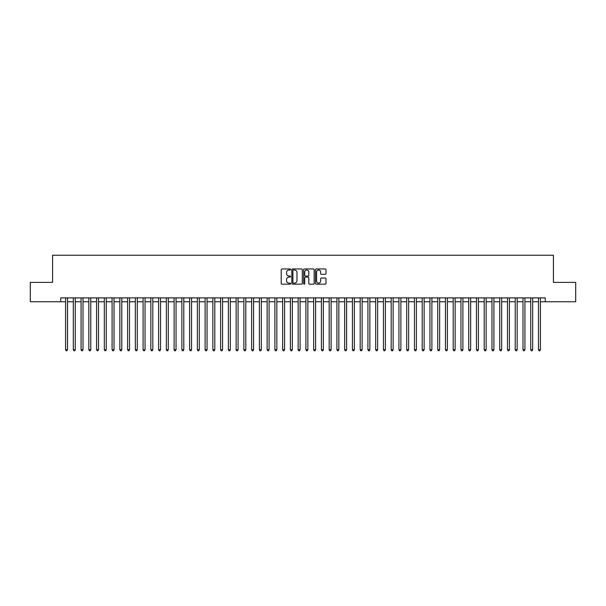 <?xml version="1.0" encoding="UTF-8"?>
<svg xmlns="http://www.w3.org/2000/svg" width="606" height="606" viewBox="0 0 606 606"><rect width="100%" height="100%" fill="white"/><g stroke="black" fill="none" stroke-linecap="round" stroke-linejoin="round"><path stroke-width="0.91" d="M290.6 269.488A0.53 0.53 0 0 0 290.062 268.95L281.979 268.95A0.757 0.757 0 0 0 281.214 269.715L281.214 283.411A0.757 0.757 0 0 0 281.979 284.176L290.062 284.176A0.53 0.53 0 0 0 290.6 283.638A0.53 0.53 0 0 0 290.062 283.108L289.017 283.108A2.432 2.432 0 0 1 286.585 280.669L286.585 279.533A2.432 2.432 0 0 1 289.017 277.094L290.062 277.094A0.53 0.53 0 0 0 290.6 276.563A0.53 0.53 0 0 0 290.062 276.033L289.017 276.033A2.432 2.432 0 0 1 286.585 273.594L286.585 272.458A2.432 2.432 0 0 1 289.017 270.018L290.062 270.018A0.53 0.53 0 0 0 290.6 269.488M325.24 274.321A0.757 0.757 0 0 0 325.998 273.556L325.998 269.715A0.757 0.757 0 0 0 325.24 268.95L316.256 268.95A0.757 0.757 0 0 0 315.499 269.715L315.499 283.411A0.757 0.757 0 0 0 316.256 284.176L325.24 284.176A0.757 0.757 0 0 0 325.998 283.411L325.998 278.768A0.757 0.757 0 0 0 325.24 278.01L321.4 278.01A0.757 0.757 0 0 0 320.635 278.768L320.635 281.07A2.038 2.038 0 0 1 318.597 283.108A2.038 2.038 0 0 1 316.567 281.07L316.567 272.056A2.038 2.038 0 0 1 318.597 270.018A2.038 2.038 0 0 1 320.635 272.056L320.635 273.556A0.757 0.757 0 0 0 321.4 274.321L325.24 274.321M60.729 301.758L30.3 301.758L30.3 282.381L52.586 282.381L52.586 255.247L553.414 255.247L553.414 282.381L575.7 282.381L575.7 301.758L545.271 301.758L545.271 297.887L60.729 297.887L60.729 301.758L65.577 301.758M302.333 269.715A0.757 0.757 0 0 0 301.576 268.95L292.592 268.95A0.757 0.757 0 0 0 291.834 269.715L291.834 283.411A0.757 0.757 0 0 0 292.592 284.176L301.576 284.176A0.757 0.757 0 0 0 302.333 283.411L302.333 269.715M304.424 268.95L313.408 268.95A0.757 0.757 0 0 1 314.166 269.715L314.166 283.411A0.757 0.757 0 0 1 313.408 284.176L309.56 284.176A0.757 0.757 0 0 1 308.802 283.411L308.802 277.859A0.757 0.757 0 0 0 308.045 277.094L305.492 277.094A0.757 0.757 0 0 0 304.735 277.859L304.735 283.638A0.53 0.53 0 0 1 304.197 284.176A0.53 0.53 0 0 1 303.667 283.638L303.667 269.715A0.757 0.757 0 0 1 304.424 268.95M67.516 301.758L73.326 301.758M75.265 301.758L81.083 301.758M83.014 301.758L88.832 301.758M90.771 301.758L96.589 301.758M98.52 301.758L104.338 301.758M106.277 301.758L112.087 301.758M114.026 301.758L119.844 301.758M121.783 301.758L127.593 301.758M129.532 301.758L135.35 301.758M137.289 301.758L143.099 301.758M145.039 301.758L150.856 301.758M152.795 301.758L158.605 301.758M160.545 301.758L166.362 301.758M168.294 301.758L174.111 301.758M176.051 301.758L181.868 301.758M183.8 301.758L189.617 301.758M191.557 301.758L197.367 301.758M199.306 301.758L205.123 301.758M207.063 301.758L212.873 301.758M214.812 301.758L220.629 301.758M222.569 301.758L228.379 301.758M230.318 301.758L236.135 301.758M238.075 301.758L243.885 301.758M245.824 301.758L251.641 301.758M253.573 301.758L259.391 301.758M261.33 301.758L267.148 301.758M269.079 301.758L274.897 301.758M276.836 301.758L282.646 301.758M284.585 301.758L290.403 301.758M292.342 301.758L298.152 301.758M300.091 301.758L305.909 301.758M307.848 301.758L313.658 301.758M315.597 301.758L321.415 301.758M323.354 301.758L329.164 301.758M331.103 301.758L336.921 301.758M338.852 301.758L344.67 301.758M346.609 301.758L352.427 301.758M354.358 301.758L360.176 301.758M362.115 301.758L367.925 301.758M369.865 301.758L375.682 301.758M377.621 301.758L383.431 301.758M385.371 301.758L391.188 301.758M393.127 301.758L398.937 301.758M400.877 301.758L406.694 301.758M408.633 301.758L414.443 301.758M416.383 301.758L422.2 301.758M424.132 301.758L429.949 301.758M431.889 301.758L437.706 301.758M439.638 301.758L445.455 301.758M447.395 301.758L453.205 301.758M455.144 301.758L460.961 301.758M462.901 301.758L468.711 301.758M470.65 301.758L476.467 301.758M478.407 301.758L484.217 301.758M486.156 301.758L491.974 301.758M493.913 301.758L499.723 301.758M501.662 301.758L507.48 301.758M509.411 301.758L515.229 301.758M517.168 301.758L522.986 301.758M524.917 301.758L530.735 301.758M532.674 301.758L538.484 301.758M540.423 301.758L545.271 301.758M293.433 270.018A0.53 0.53 0 0 0 292.895 270.549L292.895 282.578A0.53 0.53 0 0 0 293.433 283.108L294.531 283.108A2.432 2.432 0 0 0 296.97 280.669L296.97 272.458A2.432 2.432 0 0 0 294.531 270.018L293.433 270.018M308.802 272.094A2.038 2.038 0 0 0 306.765 270.056A2.038 2.038 0 0 0 304.735 272.094L304.735 275.268A0.757 0.757 0 0 0 305.492 276.033L308.045 276.033A0.757 0.757 0 0 0 308.802 275.268L308.802 272.094M67.516 297.887L67.516 349.745L65.577 349.745L65.577 297.887M67.516 349.745L66.933 350.753L66.152 350.753L65.577 349.745M75.265 297.887L75.265 349.745L73.326 349.745L73.326 297.887M75.265 349.745L74.682 350.753L73.909 350.753L73.326 349.745M83.014 297.887L83.014 349.745L81.083 349.745L81.083 297.887M83.014 349.745L82.439 350.753L81.658 350.753L81.083 349.745M90.771 297.887L90.771 349.745L88.832 349.745L88.832 297.887M90.771 349.745L90.188 350.753L89.415 350.753L88.832 349.745M98.52 297.887L98.52 349.745L96.589 349.745L96.589 297.887M98.52 349.745L97.945 350.753L97.165 350.753L96.589 349.745M106.277 297.887L106.277 349.745L104.338 349.745L104.338 297.887M106.277 349.745L105.694 350.753L104.921 350.753L104.338 349.745M114.026 297.887L114.026 349.745L112.087 349.745L112.087 297.887M114.026 349.745L113.451 350.753L112.671 350.753L112.087 349.745M121.783 297.887L121.783 349.745L119.844 349.745L119.844 297.887M121.783 349.745L121.2 350.753L120.427 350.753L119.844 349.745M129.532 297.887L129.532 349.745L127.593 349.745L127.593 297.887M129.532 349.745L128.949 350.753L128.177 350.753L127.593 349.745M137.289 297.887L137.289 349.745L135.35 349.745L135.35 297.887M137.289 349.745L136.706 350.753L135.933 350.753L135.35 349.745M145.039 297.887L145.039 349.745L143.099 349.745L143.099 297.887M145.039 349.745L144.455 350.753L143.683 350.753L143.099 349.745M152.795 297.887L152.795 349.745L150.856 349.745L150.856 297.887M152.795 349.745L152.212 350.753L151.432 350.753L150.856 349.745M160.545 297.887L160.545 349.745L158.605 349.745L158.605 297.887M160.545 349.745L159.961 350.753L159.189 350.753L158.605 349.745M168.294 297.887L168.294 349.745L166.362 349.745L166.362 297.887M168.294 349.745L167.718 350.753L166.938 350.753L166.362 349.745M176.051 297.887L176.051 349.745L174.111 349.745L174.111 297.887M176.051 349.745L175.467 350.753L174.695 350.753L174.111 349.745M183.8 297.887L183.8 349.745L181.868 349.745L181.868 297.887M183.8 349.745L183.224 350.753L182.444 350.753L181.868 349.745M191.557 297.887L191.557 349.745L189.617 349.745L189.617 297.887M191.557 349.745L190.973 350.753L190.201 350.753L189.617 349.745M199.306 297.887L199.306 349.745L197.367 349.745L197.367 297.887M199.306 349.745L198.73 350.753L197.95 350.753L197.367 349.745M207.063 297.887L207.063 349.745L205.123 349.745L205.123 297.887M207.063 349.745L206.479 350.753L205.707 350.753L205.123 349.745M214.812 297.887L214.812 349.745L212.873 349.745L212.873 297.887M214.812 349.745L214.229 350.753L213.456 350.753L212.873 349.745M222.569 297.887L222.569 349.745L220.629 349.745L220.629 297.887M222.569 349.745L221.985 350.753L221.213 350.753L220.629 349.745M230.318 297.887L230.318 349.745L228.379 349.745L228.379 297.887M230.318 349.745L229.735 350.753L228.962 350.753L228.379 349.745M238.075 297.887L238.075 349.745L236.135 349.745L236.135 297.887M238.075 349.745L237.491 350.753L236.711 350.753L236.135 349.745M245.824 297.887L245.824 349.745L243.885 349.745L243.885 297.887M245.824 349.745L245.241 350.753L244.468 350.753L243.885 349.745M253.573 297.887L253.573 349.745L251.641 349.745L251.641 297.887M253.573 349.745L252.997 350.753L252.217 350.753L251.641 349.745M261.33 297.887L261.33 349.745L259.391 349.745L259.391 297.887M261.33 349.745L260.747 350.753L259.974 350.753L259.391 349.745M269.079 297.887L269.079 349.745L267.148 349.745L267.148 297.887M269.079 349.745L268.503 350.753L267.723 350.753L267.148 349.745M276.836 297.887L276.836 349.745L274.897 349.745L274.897 297.887M276.836 349.745L276.253 350.753L275.48 350.753L274.897 349.745M284.585 297.887L284.585 349.745L282.646 349.745L282.646 297.887M284.585 349.745L284.009 350.753L283.229 350.753L282.646 349.745M292.342 297.887L292.342 349.745L290.403 349.745L290.403 297.887M292.342 349.745L291.759 350.753L290.986 350.753L290.403 349.745M300.091 297.887L300.091 349.745L298.152 349.745L298.152 297.887M300.091 349.745L299.508 350.753L298.735 350.753L298.152 349.745M307.848 297.887L307.848 349.745L305.909 349.745L305.909 297.887M307.848 349.745L307.265 350.753L306.492 350.753L305.909 349.745M315.597 297.887L315.597 349.745L313.658 349.745L313.658 297.887M315.597 349.745L315.014 350.753L314.241 350.753L313.658 349.745M323.354 297.887L323.354 349.745L321.415 349.745L321.415 297.887M323.354 349.745L322.771 350.753L321.991 350.753L321.415 349.745M331.103 297.887L331.103 349.745L329.164 349.745L329.164 297.887M331.103 349.745L330.52 350.753L329.747 350.753L329.164 349.745M338.852 297.887L338.852 349.745L336.921 349.745L336.921 297.887M338.852 349.745L338.277 350.753L337.497 350.753L336.921 349.745M346.609 297.887L346.609 349.745L344.67 349.745L344.67 297.887M346.609 349.745L346.026 350.753L345.253 350.753L344.67 349.745M354.358 297.887L354.358 349.745L352.427 349.745L352.427 297.887M354.358 349.745L353.783 350.753L353.003 350.753L352.427 349.745M362.115 297.887L362.115 349.745L360.176 349.745L360.176 297.887M362.115 349.745L361.532 350.753L360.759 350.753L360.176 349.745M369.865 297.887L369.865 349.745L367.925 349.745L367.925 297.887M369.865 349.745L369.289 350.753L368.509 350.753L367.925 349.745M377.621 297.887L377.621 349.745L375.682 349.745L375.682 297.887M377.621 349.745L377.038 350.753L376.265 350.753L375.682 349.745M385.371 297.887L385.371 349.745L383.431 349.745L383.431 297.887M385.371 349.745L384.787 350.753L384.015 350.753L383.431 349.745M393.127 297.887L393.127 349.745L391.188 349.745L391.188 297.887M393.127 349.745L392.544 350.753L391.771 350.753L391.188 349.745M400.877 297.887L400.877 349.745L398.937 349.745L398.937 297.887M400.877 349.745L400.293 350.753L399.521 350.753L398.937 349.745M408.633 297.887L408.633 349.745L406.694 349.745L406.694 297.887M408.633 349.745L408.05 350.753L407.27 350.753L406.694 349.745M416.383 297.887L416.383 349.745L414.443 349.745L414.443 297.887M416.383 349.745L415.799 350.753L415.027 350.753L414.443 349.745M424.132 297.887L424.132 349.745L422.2 349.745L422.2 297.887M424.132 349.745L423.556 350.753L422.776 350.753L422.2 349.745M431.889 297.887L431.889 349.745L429.949 349.745L429.949 297.887M431.889 349.745L431.305 350.753L430.533 350.753L429.949 349.745M439.638 297.887L439.638 349.745L437.706 349.745L437.706 297.887M439.638 349.745L439.062 350.753L438.282 350.753L437.706 349.745M447.395 297.887L447.395 349.745L445.455 349.745L445.455 297.887M447.395 349.745L446.811 350.753L446.039 350.753L445.455 349.745M455.144 297.887L455.144 349.745L453.205 349.745L453.205 297.887M455.144 349.745L454.568 350.753L453.788 350.753L453.205 349.745M462.901 297.887L462.901 349.745L460.961 349.745L460.961 297.887M462.901 349.745L462.317 350.753L461.545 350.753L460.961 349.745M470.65 297.887L470.65 349.745L468.711 349.745L468.711 297.887M470.65 349.745L470.067 350.753L469.294 350.753L468.711 349.745M478.407 297.887L478.407 349.745L476.467 349.745L476.467 297.887M478.407 349.745L477.823 350.753L477.051 350.753L476.467 349.745M486.156 297.887L486.156 349.745L484.217 349.745L484.217 297.887M486.156 349.745L485.573 350.753L484.8 350.753L484.217 349.745M493.913 297.887L493.913 349.745L491.974 349.745L491.974 297.887M493.913 349.745L493.329 350.753L492.549 350.753L491.974 349.745M501.662 297.887L501.662 349.745L499.723 349.745L499.723 297.887M501.662 349.745L501.079 350.753L500.306 350.753L499.723 349.745M509.411 297.887L509.411 349.745L507.48 349.745L507.48 297.887M509.411 349.745L508.835 350.753L508.055 350.753L507.48 349.745M517.168 297.887L517.168 349.745L515.229 349.745L515.229 297.887M517.168 349.745L516.585 350.753L515.812 350.753L515.229 349.745M524.917 297.887L524.917 349.745L522.986 349.745L522.986 297.887M524.917 349.745L524.341 350.753L523.561 350.753L522.986 349.745M532.674 297.887L532.674 349.745L530.735 349.745L530.735 297.887M532.674 349.745L532.091 350.753L531.318 350.753L530.735 349.745M540.423 297.887L540.423 349.745L538.484 349.745L538.484 297.887M540.423 349.745L539.848 350.753L539.067 350.753L538.484 349.745"/></g></svg>
